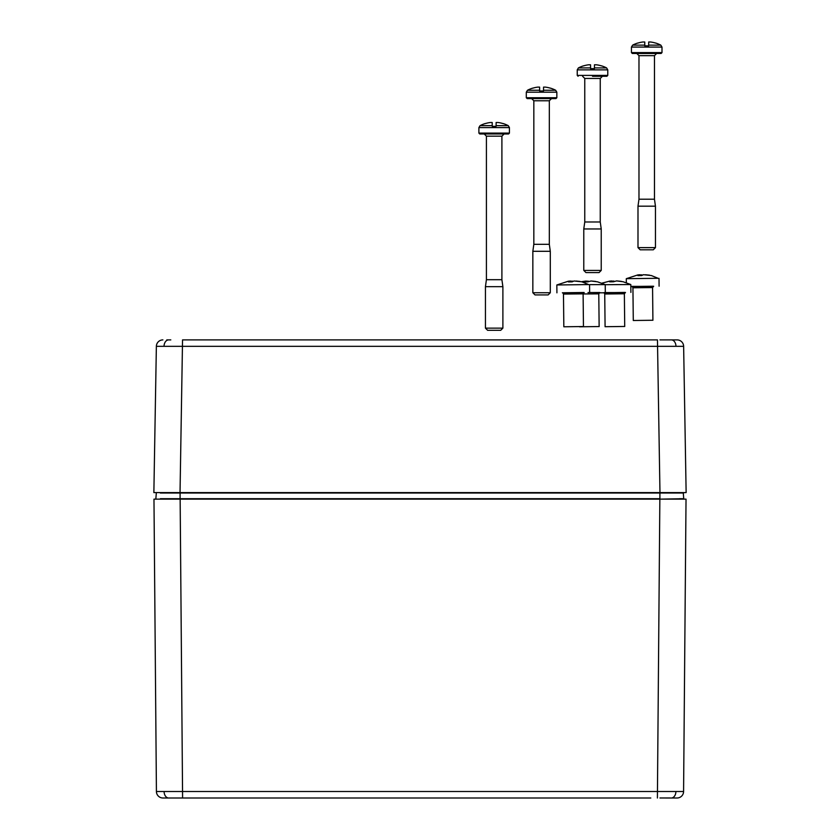 <?xml version="1.0" encoding="UTF-8"?>
<svg xmlns="http://www.w3.org/2000/svg" width="840" height="840" viewBox="0 0 840 840"><rect width="100%" height="100%" fill="white"/><g stroke="black" fill="none" stroke-linecap="round" stroke-linejoin="round"><path stroke-width="1.26" d="M170.803 339.895L166.803 339.895M659.957 339.895L677.093 339.895L659.957 339.895M677.093 339.895A6.542 6.542 0 0 1 683.634 346.332L156.366 346.332A6.542 6.542 0 0 1 162.907 339.895M673.197 339.895L669.197 339.895M160.839 492.597L159.663 492.597M683.634 346.332L686.133 492.597L164.766 492.597M659.967 492.597L657.457 339.895L182.542 339.895L180.033 492.597L153.867 492.597L156.366 346.332M650.8 798L162.781 798A6.542 6.542 0 0 1 156.418 791.511L683.582 791.511A6.542 6.542 0 0 1 677.219 798L659.957 797.979L677.219 798M162.971 798L189.2 798M160.388 498.708L659.904 498.708L659.904 492.597L683.687 493.028L160.346 493.028M156.755 492.597L180.096 492.597L180.096 499.139L155.831 499.139L156.314 493.028M680.085 492.597L675.234 492.597M684.17 499.139L659.904 499.139L683.739 498.708L683.246 492.597M682.49 498.708L679.613 498.708M679.654 493.028L683.687 493.028M683.582 791.511L686.028 499.139L153.972 499.139L156.418 791.511M197.495 798L642.505 798M598.574 326.56L579.505 326.792L598.574 326.56M589.533 292.488L599.519 292.677M589.554 284.634L605.231 284.634L597.566 281.841L590.982 280.991L587.843 281.862L584.136 281.915L585.984 281.054L581.417 281.705M585.984 281.169L588.703 281.348M591.675 281.043L595.76 281.453M587.979 281.768L587.969 281.085M585.995 281.841L585.984 281.054M586.677 281.841L586.677 281.096M555.965 98.595L527.173 98.595L526.302 97.724L556.847 97.724L555.965 98.595M548.121 294.924L535.028 294.924L532.844 292.74L550.295 292.74L548.121 294.924M531.647 98.595L533.831 100.779L549.318 100.779L549.318 244.314L533.831 244.314L532.844 251.297L532.844 292.74M549.318 244.314L550.295 251.297L532.844 251.297M539.606 87.118L539.606 88.2L539.606 87.118L537.726 87.118A30.482 30.482 0 0 0 532.676 88.2L532.655 88.148A30.545 30.545 0 0 0 527.478 90.258L539.637 90.258L539.648 90.962L543.501 90.962L543.501 90.258L555.671 90.258A30.545 30.545 0 0 0 550.494 88.148L550.462 88.2A30.482 30.482 0 0 0 545.412 87.118L543.533 87.118L543.533 88.2L543.533 87.118M539.648 90.962L539.626 88.2A30.324 27.762 -0 0 0 539.606 88.2M543.522 88.2A30.324 27.762 -0 0 1 543.533 88.2L543.501 90.258M607.772 75.39L607.772 69.867L577.238 69.867L577.238 75.39L607.772 75.39L606.9 76.261L592.505 76.261M599.046 272.591L585.963 272.591L583.779 270.406L601.23 270.406L599.046 272.591M582.582 76.261L584.766 78.445L600.254 78.445L600.254 221.981L584.766 221.981L583.779 228.963L583.779 270.406M600.254 221.981L601.23 228.963L583.779 228.963M590.541 64.785L590.541 65.867L590.541 64.785L588.662 64.785A30.482 30.482 0 0 0 583.611 65.867L583.59 65.814A30.545 30.545 0 0 0 578.413 67.924L590.573 67.924L590.583 68.628L594.426 68.628L594.437 67.924L606.606 67.924A30.545 30.545 0 0 0 601.419 65.814L601.398 65.867A30.482 30.482 0 0 0 596.348 64.785L594.468 64.785L594.468 65.867L594.468 64.785M590.583 68.628L590.551 65.867A30.324 27.762 -0 0 0 590.541 65.867M594.457 65.867A30.324 27.762 -0 0 1 594.468 65.867L594.437 67.924M652.355 320.26L633.287 320.502L652.355 320.26M630.829 286.377L653.3 286.377M632.174 286.608L630.829 286.608M658.077 278.292L651.347 275.541L643.472 274.701L641.624 275.572L637.917 275.625L639.765 274.754L637.77 274.943L626.294 278.681L658.077 278.292M639.765 274.88L642.485 275.048M645.456 274.754L649.541 275.153M641.76 275.468L641.75 274.796M639.775 275.541L639.765 274.754M640.458 275.541L640.458 274.796M661.122 53.477L632.321 53.477L631.449 52.605L661.994 52.605L661.122 53.477M653.268 249.805L640.175 249.805L637.99 247.622L655.452 247.622L653.268 249.805M636.794 53.477L638.977 55.65L654.465 55.65L654.465 199.196L638.977 199.196L637.99 206.178L637.99 247.622M654.465 199.196L655.452 206.178L637.99 206.178M644.795 45.843L644.752 42L642.873 42A30.482 30.482 0 0 0 637.833 43.082L637.801 43.029A30.545 30.545 0 0 0 632.625 45.14L644.795 45.14L644.795 45.843L648.648 45.843L648.648 45.14L660.817 45.14A30.545 30.545 0 0 0 655.641 43.029L655.61 43.082A30.482 30.482 0 0 0 650.57 42L648.679 42L648.679 43.082L648.679 42M644.752 43.082A30.324 27.762 -0 0 1 644.774 43.082L644.752 42M648.669 43.082A30.324 27.762 -0 0 1 648.679 43.082L648.648 45.14M624.151 326.466L605.083 326.707L624.151 326.466M604.254 292.562L625.097 292.593M603.971 292.814L599.319 292.803M605.231 284.687L630.808 284.55L623.144 281.757L616.571 280.906L613.421 281.778L609.714 281.831L611.562 280.969L609.567 281.148L601.892 283.164M611.573 281.085L614.282 281.264M617.253 280.959L621.337 281.369M613.557 281.683L613.557 281.001M611.573 281.757L611.562 280.969M612.266 281.746L612.255 281.012M582.897 326.54L563.829 326.781L582.897 326.54M562.716 292.887L583.842 292.656M588.62 284.571L581.889 281.82L574.014 280.98L572.155 281.852L568.46 281.904L570.308 281.032L568.312 281.221L556.836 284.97L588.62 284.571M570.308 281.159L573.027 281.327M575.999 281.032L580.083 281.431M572.303 281.746L572.292 281.075M570.318 281.82L570.308 281.032M571 281.82L570.99 281.075M508.557 133.98L479.766 133.98L478.894 133.108L509.429 133.108L508.557 133.98M500.703 330.309L487.62 330.309L485.436 328.135L502.887 328.135L500.703 330.309M484.239 133.98L486.413 136.164L501.9 136.164L501.9 279.699L486.413 279.699L485.436 286.681L485.436 328.135M501.9 279.699L502.887 286.681L485.436 286.681M492.24 126.347L492.198 122.504L490.319 122.504A30.482 30.482 0 0 0 485.268 123.596L485.247 123.533A30.545 30.545 0 0 0 480.06 125.654L492.23 125.654L492.24 126.347L496.083 126.347L496.094 125.654L508.253 125.654A30.545 30.545 0 0 0 503.076 123.533L503.055 123.596A30.482 30.482 0 0 0 498.005 122.504L496.125 122.504L496.125 123.596L496.125 122.504M492.198 123.596A30.324 27.762 -0 0 1 492.209 123.585L492.198 122.504M496.115 123.585A30.324 27.762 -0 0 1 496.125 123.596L496.094 125.654M675.969 346.28A6.542 4.631 -90 0 0 671.37 339.895M164.031 346.28A6.542 4.631 -90 0 1 168.63 339.895M675.906 791.532A6.542 4.631 90 0 1 672.304 797.843M164.094 791.532A6.542 4.631 90 0 0 167.696 797.843M182.595 798L180.149 499.139M657.405 798L659.851 499.139M583.107 293.958L598.784 293.864L599.897 292.562L599.004 292.604M588.01 292.562L599.445 292.509M556.847 97.724L556.847 92.201L526.302 92.201L526.302 97.724M633.287 320.502L632.929 287.784L652.565 287.564L653.667 286.262L652.785 286.304M631.837 286.503L653.226 286.219M661.994 52.605L661.994 47.072L631.449 47.072L631.449 52.605M605.083 326.707L604.737 293.99L624.361 293.78L625.475 292.478L624.593 292.519M603.635 292.719L625.023 292.425M563.829 326.781L563.472 294.063L583.107 293.853L584.21 292.541L583.327 292.582M562.38 292.782L583.769 292.498M509.429 133.108L509.429 127.586L478.894 127.586L478.894 133.108M599.141 326.582L598.784 293.864M605.315 292.488L605.231 284.634M550.295 251.297L550.295 292.74M556.847 92.201L555.671 90.258M527.478 90.258L526.302 92.201M533.831 100.779L533.831 244.314M549.318 100.779L551.502 98.595M601.23 228.963L601.23 270.406M607.772 69.867L606.606 67.924M578.413 67.924L577.238 69.867M584.766 78.445L584.766 221.981M600.254 78.445L602.427 76.261M577.238 75.39L578.109 76.261M652.911 320.281L652.565 287.564M632.929 287.784L632.279 286.514M659.096 286.188L659.012 278.334M626.336 282.671L626.294 278.691M655.452 206.178L655.452 247.622M661.994 47.072L660.817 45.14M632.625 45.14L631.449 47.072M638.977 55.65L638.977 199.196M654.465 55.65L656.649 53.477M624.719 326.498L624.361 293.78M604.737 293.99L604.086 292.73M630.893 292.404L630.808 284.55M583.453 326.571L583.107 293.853M563.472 294.063L562.821 292.793M589.638 292.467L589.554 284.613M556.92 292.824L556.836 284.97M502.887 286.681L502.887 328.135M509.429 127.586L508.253 125.654M480.06 125.654L478.894 127.586M486.413 136.164L486.413 279.699M501.9 136.164L504.084 133.98"/></g></svg>
